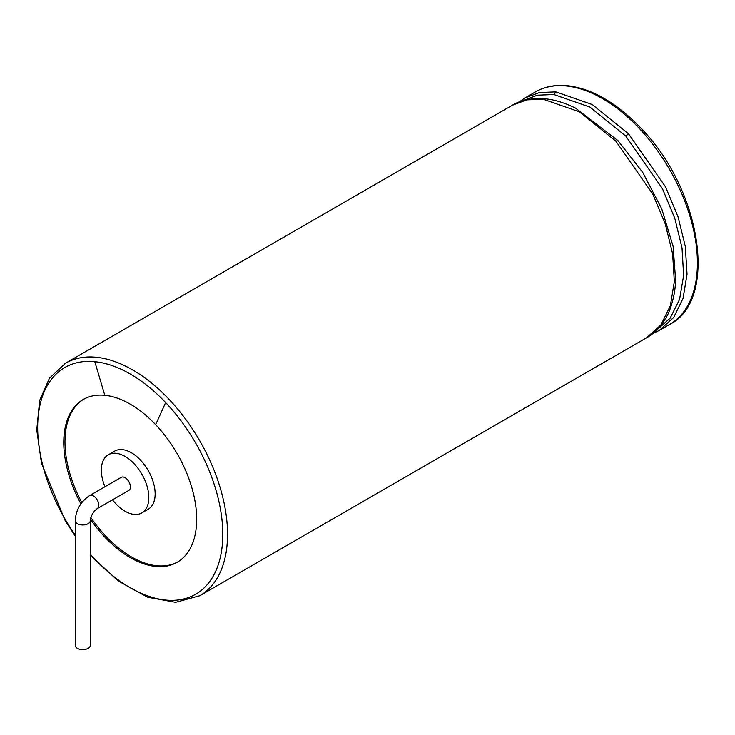 <?xml version="1.0" encoding="UTF-8"?>
<svg xmlns="http://www.w3.org/2000/svg" width="735" height="735" viewBox="0 0 735 735"><rect width="100%" height="100%" fill="white"/><g stroke="black" fill="none" stroke-linecap="round" stroke-linejoin="round"><path stroke-width="1.1" d="M80.923 503.842A93.97 54.252 60 0 1 83.248 399.482A93.97 54.252 60 0 1 104.802 395.301A93.97 54.252 60 0 1 155.655 424.665A93.97 54.252 60 0 1 177.218 562.247A93.97 54.252 60 0 1 90.423 519.323M83.836 399.151A93.97 54.252 -120 0 0 81.824 502.621M90.837 517.513A93.97 54.252 -120 0 0 131.418 556.909A93.97 54.252 -120 0 0 177.806 561.898M112.51 499.818A33.562 19.376 -120 0 0 125.088 511.238A33.562 19.376 -120 0 0 141.864 512.901L148.194 509.245A33.562 19.376 -120 0 0 148.194 470.492A33.562 19.376 -120 0 0 114.632 451.115L108.311 454.772A33.562 19.376 -120 0 0 104.958 486.735M141.864 512.901A33.562 19.376 -120 0 0 141.864 474.149A33.562 19.376 -120 0 0 108.311 454.772M130.426 486.919A7.552 4.364 60 0 1 128.864 490.374L97.222 508.648A7.552 4.364 -120 0 0 98.784 505.184A7.552 4.364 -120 0 0 95.486 497.586A7.552 4.364 -120 0 0 89.67 495.565L121.312 477.3A7.552 4.364 60 0 1 127.127 479.321A7.552 4.364 60 0 1 130.426 486.919M90.313 520.601A7.552 4.364 0 0 1 88.108 523.688A7.552 4.364 0 0 1 79.876 524.634A7.552 4.364 0 0 1 75.218 520.601L75.218 645.284A7.552 4.364 0 0 0 79.876 649.317A7.552 4.364 0 0 0 88.108 648.371A7.552 4.364 0 0 0 90.313 645.284L90.313 520.601C90.91 515.63 93.216 511.643 97.222 508.648M638.816 127.918A134.248 77.506 60 0 1 669.613 324.475C718.775 300.146 701.19 188.711 640.35 127.614C616.252 102.597 591.932 88.623 567.402 85.683C555.394 84.525 544.708 86.611 535.365 91.948A134.248 77.506 60 0 1 566.161 85.967A134.248 77.506 60 0 1 638.816 127.918M535.365 91.948L525.102 97.874L539.518 92.546L555.899 91.893L592.226 104.526L628.554 133.844L665.552 186.846L678.019 216.742L685.323 246.473L687.041 274.256L683.063 298.41L673.646 317.502L659.35 330.401L652.717 333.58M628.554 133.844L625.761 136.049L662.483 188.711L674.822 218.405L682.025 247.925L683.642 275.478L679.59 299.384L670.127 318.227L655.822 330.869M522.925 100.695L537.368 95.21L553.841 94.521L589.801 107.025L625.761 136.049M555.899 91.893L553.841 94.521M575.367 108.017L617.914 140.578L642.712 172.367L661.766 208.859L673.141 246.464L675.713 281.496L674.684 291.262C672.406 303.665 669.319 312.788 665.441 318.632C659.828 327.691 653.562 334.058 646.653 337.733L199.727 595.763L175.582 602.323L147.56 597.188L118.261 580.99L90.313 555.265M617.914 140.578L615.856 141.175L652.855 194.178L665.322 224.074L672.626 253.805L674.344 281.588L670.366 305.742L660.949 324.833L646.653 337.733M575.634 108.155C564.517 102.725 554.319 99.611 545.058 98.802L538.048 98.481C527.537 98.857 518.993 101.099 512.405 105.206L526.82 99.877L543.202 99.225L579.529 111.858L615.856 141.175M545.058 98.802L543.202 99.225M512.405 105.206L65.479 363.237A134.248 77.506 60 0 1 96.276 357.256A134.248 77.506 60 0 1 168.931 399.206A134.248 77.506 60 0 1 199.727 595.763M75.218 535.052A130.894 75.567 60 0 1 38.367 414.834A130.894 75.567 60 0 1 94.815 361.684A130.894 75.567 60 0 1 165.651 402.578A130.894 75.567 60 0 1 214.767 573.181A130.894 75.567 60 0 1 90.313 554.254M94.815 361.684L104.802 395.301M165.651 402.578L155.655 424.665M669.613 324.475L659.433 330.355M519.029 102.027L525.102 97.874M75.218 536.137L64.974 520.205L41.509 463.298L36.75 429.901L39.681 400.446L49.475 378.185L65.479 363.237M75.218 520.601C75.925 509.888 80.749 501.546 89.67 495.565"/></g></svg>
